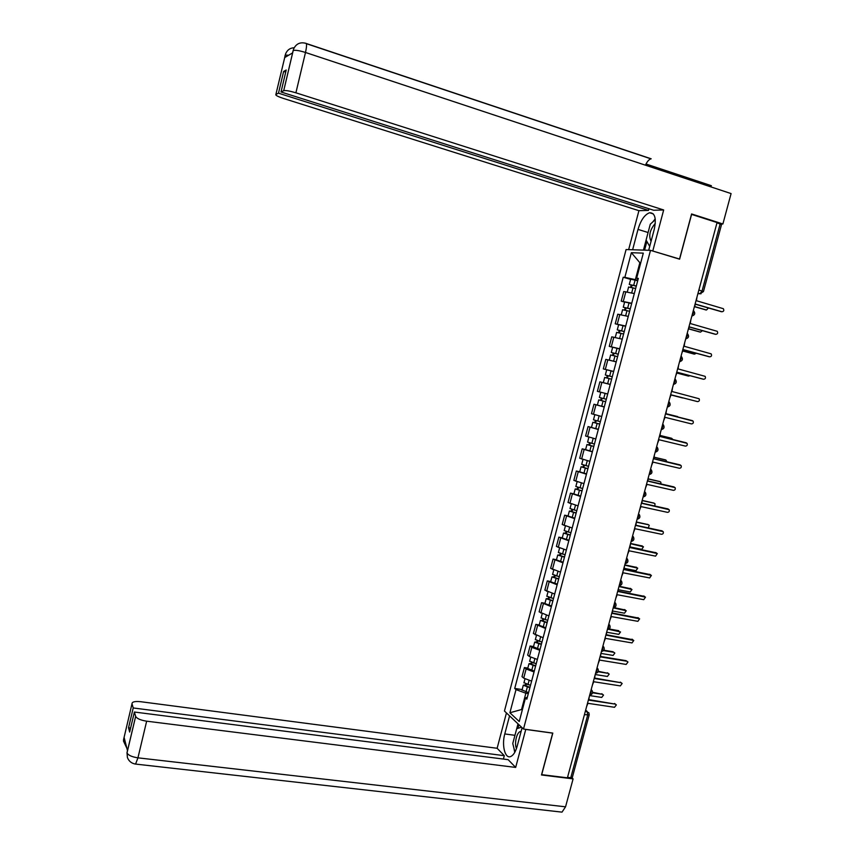 <?xml version="1.0" encoding="UTF-8"?>
<svg xmlns="http://www.w3.org/2000/svg" width="855" height="855" viewBox="0 0 855 855"><rect width="100%" height="100%" fill="white"/><g stroke="black" fill="none" stroke-linecap="round" stroke-linejoin="round"><path stroke-width="1.28" d="M650.505 250.344L626.084 249.553L504.45 711.039L523.495 729.037L650.505 250.344L679.607 259.183L691.588 214.402L717.056 222.557L567.41 777.826L541.696 774.641L552.811 733.088L523.495 729.037M589.159 715.058L572.369 777.302L570.766 777.74L587.652 715.154L587.129 711.349L585.654 710.142M567.549 777.334L570.766 777.74M716.992 222.802L721.524 224.576L703.462 291.523M634.314 293.564L623.755 291.523L621.211 301.131L631.749 303.236M624.61 302.093L621.211 301.131M628.254 316.403L617.759 314.213L615.226 323.788L625.7 326.044M618.625 324.729L615.226 323.788M622.226 339.168L611.774 336.827L609.252 346.371L619.683 348.776M619.629 348.947L609.252 346.371M616.209 361.857L605.821 359.378L603.309 368.89L613.676 371.433M608.311 370.194L603.309 368.89M610.224 384.472L599.889 381.843L597.378 391.334L607.691 394.016M604.25 407.012L593.969 404.244L591.468 413.702L601.728 416.524M597.773 405.185L593.969 404.244M598.297 429.488L588.069 426.581L585.579 435.997L595.775 438.968M598.34 429.296L588.069 426.581M592.355 451.878L582.191 448.832L579.701 458.227L589.854 461.337M585.6 449.623L582.191 448.832M586.445 474.204L576.323 471.02L573.855 480.382L583.944 483.631M579.733 471.789L576.323 471.02M580.545 496.466L570.488 493.132L568.019 502.473L578.055 505.861M573.897 493.88L570.488 493.132M574.667 518.643L564.663 515.18L562.205 524.489L572.187 528.005M568.073 515.896L564.663 515.18M568.81 540.755L558.849 537.154L556.402 546.431L566.331 550.096M562.269 537.848L558.849 537.154M562.964 562.804L553.067 559.063L550.62 568.308L560.495 572.102M556.477 559.726L553.067 559.063M557.139 584.777L547.296 580.898L544.859 590.121L554.681 594.043M550.716 581.539L547.296 580.898M551.336 606.676L541.546 602.668L539.12 611.859L548.889 615.921M544.966 603.277L541.546 602.668M545.554 628.511L535.818 624.364L533.392 633.523L543.117 637.723M539.227 624.952L535.818 624.364M539.783 650.27L531.842 647.353L530.1 645.995L527.685 655.133L529.416 656.512L537.357 659.451M533.52 646.562L530.1 645.995M534.044 671.966L526.124 668.984L524.404 667.563L521.999 676.658L523.709 678.111L531.618 681.125M527.824 668.097L524.404 667.563M640.694 262.955L639.861 262.709L635.372 279.638L637.809 280.355M635.372 279.638L624.845 277.351L631.364 252.695L643.302 253.133L636.644 278.26L638.14 279.083M527.364 697.167L525.483 697.958L526.84 699.155L638.332 278.388L636.644 278.26M525.483 697.958L519.241 721.524L509.901 712.76L516.014 689.6L525.857 693.234L521.646 709.148L522.352 709.789M624.845 277.351L623.231 277.234L514.721 688.457L516.014 689.6M522.49 709.265L509.901 712.76M528.305 693.597L525.857 693.234M640.748 262.752L639.861 262.709L631.364 252.695M630.616 279.393L623.231 277.234M522.149 689.568L514.721 688.457M694.175 307.479L695.532 304.091L721.941 311.754C723.79 311.487 724.26 310.461 723.33 308.687L696.44 300.725L696.975 297.102M721.342 311.69L695.489 304.262M636.27 286.147L629.269 284.469L630.637 279.307M636.312 285.998L629.269 284.469M637.712 280.729L630.669 279.211M631.482 287.408L632.102 285.078M694.784 306.614L706.497 310.002L708.389 308.003M635.66 288.488L628.596 287.034M705.941 309.938L694.709 306.763M630.616 287.227L631.129 285.249M688.029 330.265L689.387 326.888L715.806 334.326C717.623 334.081 718.104 333.076 717.249 331.312L690.295 323.532L690.819 319.909M715.122 334.23L689.354 327.016M681.916 352.976L683.263 349.599L709.703 356.834C711.488 356.599 711.98 355.605 711.178 353.863L684.171 346.254L684.695 342.652M708.923 356.695L683.241 349.695M655.304 219.66L650.292 224.202L646.091 240.052L649.715 246.443L648.678 250.28L654.235 229.407C656.512 218.303 654.962 212.756 649.586 212.745C644.659 214.605 640.801 220.163 638.001 229.397L632.625 249.767M292.955 51.268L293.671 48.874C296.151 43.787 300.116 41.916 305.588 43.263C306.902 43.028 306.87 46.095 305.491 52.476L731.089 193.583L722.892 223.978L691.588 213.953L679.533 259.022L652.312 250.889M652.803 250.91L663.672 209.967L653.658 210.255L281.017 91.977L283.71 90.683L293.233 50.306M648.924 208.748L648.496 210.405L638.92 210.672L283.443 98.443C277.757 96.551 275.235 95.215 275.898 94.424L278.495 93.184L648.496 210.405M628.649 249.639L638.92 210.672M663.672 209.967L295.905 92.81C289.738 90.951 285.677 90.245 283.721 90.683L293.212 50.531M709.511 186.433L711.403 185.717L645.995 164M722.892 223.978L720.68 223.989M645.418 165.186C647.107 161.574 648.945 159.468 650.922 158.848L650.879 158.838M281.017 91.977L286.211 70.025L283.636 71.435L278.495 93.184M284.672 57.584L285.207 55.319L284.672 57.584L292.57 52.914L293.126 50.584M283.636 71.435L285.72 72.109M655.219 218.88L652.771 221.947M643.452 250.12L646.102 240.084M646.882 241.463L644.585 250.152M294.184 47.73C290.08 47.944 287.216 49.996 285.581 53.908L275.898 94.424M514.934 735.321L504.781 733.943C501.564 745.25 505.027 759.048 510.649 756.547C513.395 755.339 515.565 751.898 517.179 746.212L522.084 727.712M504.781 733.943L509.559 715.87M506.449 712.931L497.129 748.275L504.3 755.681L133.22 707.961L132.001 703.772L123.558 739.65M503.403 759.069L504.3 755.681M130.601 728.075L128.528 727.819L129.661 732.051L134.395 712.033L508.169 759.678L515.672 767.427L146.654 721.182L137.944 757.84L565.55 806.821L573.096 778.884L541.493 774.972L552.683 733.141L525.761 729.433L515.672 767.427M497.129 748.275L140.626 701.698C134.887 701.132 132.012 701.827 132.001 703.772M565.55 806.821L562.002 812.132L560.196 811.929M571.888 777.74L573.096 778.884M134.395 712.033L135.656 716.394C136.907 718.617 140.573 720.209 146.654 721.182M128.528 727.819L133.22 707.961M126.946 753.009L127.47 750.626L124.125 737.459L123.633 739.522L124.125 737.459M513.898 747.986L514.731 752.432M514.934 752.069L512.765 743.529L518.002 723.843M518.878 724.677L517.906 728.364M125.087 741.264L123.644 739.532L123.494 741.071L126.871 748.264M655.283 223.412C649.843 229.856 648.443 235.82 651.072 241.324M653.904 230.615L652.846 234.633M521.048 731.613C517.232 730.662 513.887 743.038 516.473 748.52M519.551 737.245L518.568 740.975M516.666 728.791L521.465 727.124M630.242 308.912L623.263 307.212L624.631 302.039M630.274 308.794L623.263 307.212M631.663 303.536L624.642 301.975M625.454 310.205L626.074 307.843M688.863 328.822L700.523 332.103L702.404 330.693M629.611 311.273L622.59 309.756M699.871 332.007L688.831 328.94M624.577 310.012L625.133 307.928M624.225 331.601L617.267 329.88L618.646 324.665L625.636 326.279M624.257 331.516L617.267 329.88M619.437 332.926L620.067 330.543M682.899 350.945L694.57 354.13L696.269 353.254M623.594 333.995L616.605 332.392M693.833 354.002L682.878 351.031M618.571 332.723L619.148 330.532M675.813 375.612L677.16 372.246L703.612 379.257C705.364 379.043 705.867 378.07 705.129 376.339L678.058 368.911L678.581 365.32M702.746 379.075L677.149 372.299M669.732 398.174L671.079 394.818L697.541 401.615C699.262 401.412 699.775 400.45 699.091 398.74L671.977 391.494L672.5 387.924M697.541 401.615L671.079 394.828M663.672 420.66L665.019 417.315L691.481 423.909C693.181 423.717 693.704 422.765 693.074 421.077L665.906 414.002L666.43 410.443M665.917 413.98L692.379 420.628M618.24 354.216L611.293 352.484L612.661 347.301M618.251 354.173L611.293 352.484M613.441 355.573L614.082 353.158M676.957 372.994L688.628 376.093L689.974 375.698M617.599 356.631L610.63 354.964M616.22 361.847L609.679 360.222M687.805 375.911L676.946 373.047M612.586 355.359L613.185 353.062M612.266 376.766L605.329 375.003L606.697 369.83M612.266 376.745L605.329 375.003M613.644 371.54L606.708 369.809M607.467 378.145L608.119 375.708M610.235 384.408L603.309 382.645L604.677 377.461M671.036 394.978L683.348 397.981M611.614 379.203L604.688 377.45M610.235 384.397L603.309 382.645M682.707 397.981L671.036 394.989M606.612 377.931L607.242 375.516M607.691 394.027L604.88 393.3M606.302 399.253L599.398 397.457L600.766 392.285M604.282 406.884L601.685 406.232L603.064 401.048L605.65 401.7L600.605 400.375L601.525 400.589L602.166 398.195M678.421 417.112L666.002 413.67L677.673 416.588M603.064 401.048L598.746 399.894L600.68 400.343L601.3 397.981M601.685 406.232L597.378 405.067L598.746 399.894M601.525 400.621L600.68 400.343M657.634 443.082L658.97 439.737L685.454 446.118C687.121 445.936 687.655 445.006 687.067 443.339L659.857 436.435L660.37 432.897M659.878 436.371L685.528 442.601M600.36 421.686L593.488 419.805M599.729 424.069L594.685 422.744L595.614 422.926L596.224 420.639M672.8 439.502L671.784 438.359L660.103 435.526M599.708 424.123L592.836 422.274L594.781 422.648L595.369 420.404M660.124 435.462L671.015 438.113M595.593 423.011L594.781 422.648M651.606 465.419L652.942 462.095L679.436 468.273C681.072 468.091 681.627 467.172 681.082 465.526L653.829 458.804L654.342 455.277M653.861 458.697L679.607 464.767M594.428 444.044L587.588 442.099M593.808 446.385L588.785 445.038L589.726 445.188L590.303 442.997M666.943 461.764L665.917 460.054L654.235 457.307M593.787 446.481L586.936 444.568L588.892 444.889L589.458 442.762M592.43 451.632L585.59 449.655M654.257 457.211L665.243 459.819M589.683 445.337L588.892 444.889M645.6 487.692L646.936 484.368L673.441 490.343C675.055 490.172 675.61 489.274 675.108 487.639L647.823 481.098L648.336 477.582M647.866 480.959L673.708 486.858M588.529 466.338L581.71 464.308M587.919 468.636L582.907 467.268L583.847 467.386L584.403 465.291M660.926 483.919L660.851 482.22L660.071 481.686L648.368 479.024M587.887 468.764L581.058 466.798L583.024 467.054L583.559 465.045M586.519 473.894L579.722 471.842M648.4 478.896L659.494 481.461M583.794 467.589L583.024 467.054M639.626 509.901L640.951 506.588L667.466 512.348C669.059 512.188 669.615 511.301 669.155 509.687L641.838 503.317L642.34 499.812M641.881 503.135L667.83 508.896M582.64 488.558L575.853 486.463M582.041 490.813L577.039 489.423L577.991 489.509L578.525 487.51M654.759 505.957L655.037 503.809L654.235 503.242L642.447 500.656M581.999 490.973L575.201 488.953L577.178 489.146L577.681 487.265M580.641 496.092L573.876 493.966M642.447 500.485L653.754 503.039M577.927 489.765L577.178 489.146M633.651 532.034L634.987 528.721L661.514 534.279C663.074 534.129 663.651 533.253 663.223 531.66L635.864 525.462L636.366 521.977L648.026 524.564M635.917 525.248L661.952 530.859M627.709 554.093L629.034 550.791L655.571 556.145L657.303 553.559L629.911 547.542L630.413 544.069M629.985 547.296L656.095 552.758M621.788 576.078L623.103 572.786L649.65 577.948L651.403 575.394L623.979 569.548L624.481 566.096M624.054 569.259L650.26 574.592M615.878 597.998L617.192 594.717L643.751 599.676L645.514 597.153L618.069 591.489L618.56 588.048M618.154 591.168L644.424 596.363M609.989 619.854L611.304 616.573L637.873 621.329L639.647 618.838L612.169 613.356L612.661 609.925M612.266 612.992L638.61 618.069M604.122 641.635L605.436 638.364L632.005 642.917L633.79 640.459L606.302 635.158L606.783 631.738M606.409 634.763L632.807 639.7M576.772 510.702L570.018 508.533M576.185 512.915L571.193 511.504L572.155 511.568L572.658 509.666M648.293 527.856L649.255 525.333L648.432 524.746L636.419 522.202M576.131 513.107L569.355 511.044L571.354 511.172L571.824 509.409M574.784 518.205L568.041 516.025M572.07 511.878L571.354 511.172M570.926 532.783L564.204 530.538M570.349 534.952L565.369 533.52L566.341 533.552L566.812 531.746M630.071 546.944L641.784 549.327L643.473 546.794L630.509 543.695M570.285 535.177L563.53 533.06L565.54 533.125L565.978 531.479M568.938 540.264L562.227 537.998M630.573 543.459L642.319 546.014M566.245 533.915L565.54 533.125M565.091 554.788L558.401 552.48M564.524 556.915L559.565 555.461L560.538 555.461L560.987 553.751M624.289 568.383L636.002 570.68L637.723 568.18L624.727 565.144M564.46 557.182L557.727 555.013L559.758 555.013L560.153 553.484M563.114 562.248L556.434 559.918M624.802 564.877L636.612 567.41M560.431 555.878L559.758 555.013M559.277 576.719L552.619 574.346M558.721 578.814L553.784 577.339L554.756 577.307L555.184 575.693M618.528 589.758L630.253 591.97L631.973 589.501L618.967 586.53M558.646 579.102L551.945 576.89L553.976 576.826L554.35 575.415M557.31 584.157L550.652 581.763M619.052 586.231L630.926 588.732M554.628 577.777L553.976 576.826M553.484 598.586L546.847 596.138M552.939 600.638L548.012 599.141L548.995 599.088L549.391 597.57M612.757 611.058L624.513 613.185L626.255 610.748L613.217 607.852M552.854 600.969L546.174 598.692L548.226 598.575L548.568 597.282M551.518 606.003L544.902 603.534M613.89 607.616L625.251 610M548.857 599.611L548.226 598.575M547.702 620.388L541.108 617.876M547.179 622.397L542.262 620.88L543.246 620.794L543.63 619.362M606.879 632.273L618.785 634.346L620.538 631.941L608.696 629.323M547.082 622.761L540.424 620.431L542.487 620.26L542.797 619.073M545.747 627.773L539.152 625.24M609.177 629.013L618.785 630.691M543.096 621.371L542.487 620.26M598.265 663.352L599.579 660.081L626.159 664.442L627.965 662.016L627.025 661.278L600.445 656.886L600.926 653.487M600.552 656.458L626.149 660.68M541.952 642.116L535.38 639.529M541.429 644.082L536.523 642.554L537.517 642.436L537.87 641.1M600.947 653.412L613.088 655.432L614.852 653.06L613.922 652.333L603.587 650.602M541.322 644.478L534.696 642.105L536.769 641.87L537.058 640.801M539.997 649.479L533.435 646.872M603.876 650.217L613.088 651.756M537.357 643.056L536.769 641.87M592.43 684.994L593.744 681.734L620.335 685.902L622.141 683.498L621.19 682.739L594.599 678.549L595.08 675.161M594.727 678.079L621.222 682.75M536.213 663.769L529.662 661.129M535.7 665.703L530.805 664.153L531.81 664.004L532.141 662.764M595.251 674.531L607.403 676.455L609.177 674.103L608.236 673.366L598.147 671.752M535.583 666.13L528.989 663.704L531.073 663.405L531.318 662.465M534.268 671.111L527.727 668.439M598.318 671.314L608.279 673.377M531.628 664.677L531.073 663.405M586.615 706.572L587.919 703.323L614.521 707.288L616.348 704.915L615.386 704.135L588.785 700.138L589.255 696.772M588.913 699.636L615.44 704.157M530.485 685.368L523.976 682.643M529.982 687.26L525.109 685.678L526.124 685.507L526.423 684.353M589.576 695.575L601.728 697.423L603.512 695.094L602.561 694.335L592.515 692.796M529.865 687.709L523.292 685.24L525.387 684.887L525.611 684.043M528.55 692.678L522.042 689.942M592.568 692.304L602.636 694.346M525.932 686.234L525.387 684.887M589.747 694.955L590.944 693.074L590.997 690.316M595.604 673.206L596.811 671.303L596.865 668.557M601.482 651.392L602.7 649.458L602.743 646.722M607.381 629.504L608.61 627.549L608.653 624.823M613.302 607.552L614.531 605.564L614.574 602.85M619.234 585.525L620.473 583.516L620.506 580.812M625.197 563.434L626.437 561.382L626.469 558.7M631.172 541.268L632.422 539.195L632.444 536.513M637.157 519.028L638.429 516.922L638.45 514.261M643.174 496.712L644.446 494.585L644.467 491.935M649.202 474.333L650.495 472.174L650.495 469.545M655.261 451.878L656.555 449.687L656.555 447.069M661.332 429.349L662.636 427.137L662.625 424.529M667.424 406.745L668.728 404.501L668.728 401.914M673.526 384.077L674.852 381.8L674.841 379.225M679.661 361.323L680.997 359.015L680.975 356.46M685.817 338.505L687.153 336.165L687.131 333.621M691.984 315.613L693.33 313.24L693.309 310.707M585.397 711.093L588.881 712.803L589.223 714.855L584.425 714.684M697.904 293.628L699.978 293.778L702.073 290.989L720.188 223.818M698.001 293.286L700.993 293.799M529.416 656.512L531.842 647.353M535.145 634.838L537.571 625.657M540.894 613.099L543.331 603.886M546.655 591.297L549.102 582.052M552.437 569.419L554.895 560.143M558.24 547.467L560.698 538.169M564.065 525.451L566.523 516.121M569.9 503.371L572.369 494.008M575.757 481.215L578.236 471.821M581.635 458.985L584.125 449.559M587.524 436.681L590.025 427.222M593.445 414.312L595.946 404.821M599.376 391.868L601.888 382.356M605.329 369.349L607.852 359.805M611.293 346.767L613.826 337.191M617.289 324.098L619.832 314.49M623.295 301.366L625.849 291.726M523.709 678.111L526.124 668.984M675.354 379.321C677.021 381.918 676.391 383.606 673.441 384.408L673.622 384.397M663.288 424.711C664.784 427.286 664.1 428.921 661.257 429.627L661.3 429.627M632.582 536L633.373 536.855C634.528 539.366 633.769 540.884 631.118 541.429M626.619 558.144L627.431 559.063C628.532 561.553 627.773 563.06 625.155 563.584M620.666 580.224L621.521 581.186C622.558 583.676 621.788 585.162 619.202 585.654M614.734 602.241L615.611 603.245C616.605 605.714 615.824 607.189 613.27 607.67M608.824 624.171L609.722 625.229C610.673 627.688 609.882 629.152 607.36 629.601M602.925 646.049L603.854 647.139C604.763 649.586 603.961 651.04 601.46 651.478M597.057 667.851L597.998 668.973C598.874 671.421 598.062 672.853 595.593 673.28M591.2 689.579L592.162 690.744C592.996 693.181 592.184 694.602 589.736 695.008M698.877 290.037L703.441 291.587L699.978 293.778L698.022 293.201M721.941 311.754L720.915 311.637M633.705 285.303L635.105 280.034M631.695 292.88L633.042 287.793M705.525 309.895L706.497 310.002M715.806 334.326L714.801 334.177M709.703 356.834L708.699 356.653M288.68 55.212L285.228 55.105M293.276 50.135L293.222 50.52C295.232 49.911 299.314 50.552 305.491 52.476L295.905 92.81M648.09 232.517L638.001 229.397M651.179 158.806L306.314 43.509M284.971 56.003L285.121 55.372M126.935 753.02L135.656 716.372L127.021 752.881L127.416 757.562C128.891 761.271 131.617 763.451 135.582 764.081L134.791 763.953M127.021 752.902C128.229 755.264 131.873 756.91 137.944 757.84L135.582 764.081L562.002 812.132M627.666 308.11L629.056 302.852M625.646 315.73L627.014 310.589M699.55 331.954L700.523 332.103M621.649 330.842L623.039 325.605M619.619 338.495L620.997 333.311M693.608 353.959L694.57 354.13M703.612 379.257L702.618 379.054M615.653 353.5L617.032 348.274M613.612 361.184L614.991 355.969M687.677 375.89L688.628 376.093M609.668 376.082L611.047 370.878M607.638 383.735L609.017 378.541M603.705 398.59L605.084 393.407M686.341 442.847L685.379 442.559M597.763 421.034L599.131 415.872M595.753 428.644L597.121 423.471M670.865 438.07L671.784 438.359M680.323 465.002L679.372 464.682M591.842 443.403L593.188 438.316M589.832 450.98L591.2 445.829M665.008 459.744L665.917 460.054M674.328 487.094L673.377 486.73M585.942 465.697L587.267 460.685M583.944 473.253L585.301 468.123M659.162 481.344L660.071 481.686M668.343 509.11L667.413 508.714M580.053 487.916L581.357 482.99M578.066 495.451L579.412 490.343M653.348 502.879L654.235 503.242M662.39 531.051L661.46 530.634M656.448 552.929L655.529 552.48M650.527 574.731L649.618 574.261M644.617 596.469L643.719 595.967M638.738 618.144L637.851 617.609M632.871 639.743L631.995 639.177M574.186 510.072L575.479 505.22M572.198 517.585L573.555 512.487M647.545 524.339L648.432 524.746M568.34 532.152L569.612 527.375M566.363 539.644L567.709 534.557M641.752 545.747L642.629 546.174M562.515 554.168L563.766 549.466M560.538 561.628L561.885 556.562M635.981 567.079L636.857 567.538M556.701 576.11L557.93 571.482M554.735 583.548L556.071 578.493M630.231 588.347L631.097 588.828M550.909 597.987L552.116 593.423M548.953 605.393L550.278 600.36M624.503 609.551L625.358 610.064M545.137 619.789L546.324 615.301M543.182 627.175L544.507 622.162M539.387 641.517L540.552 637.103M537.432 648.892L538.757 643.879M621.19 682.739L620.335 682.119M533.648 663.181L534.803 658.842M531.703 670.534L533.028 665.543M607.413 672.767L608.236 673.366M615.386 704.135L614.531 703.494M527.93 684.78L529.063 680.516M525.996 692.101L527.311 687.131M601.749 693.715L602.561 694.335M691.866 316.029C694.976 315.068 695.543 313.283 693.555 310.675M685.71 338.89C688.756 337.992 689.344 336.239 687.473 333.632M679.565 361.686C682.568 360.842 683.177 359.111 681.403 356.514M667.338 407.055C670.235 406.307 670.897 404.639 669.305 402.053M655.187 452.135C657.997 451.461 658.692 449.848 657.271 447.293M649.148 474.568C651.905 473.927 652.622 472.345 651.275 469.79M643.12 496.926C645.846 496.328 646.562 494.756 645.29 492.224M637.114 519.209C639.797 518.643 640.534 517.093 639.326 514.571M627.303 291.94L628.617 286.959M653.338 213.932L649.586 212.745M711.104 185.759L645.931 164.117M650.922 158.848L306.379 43.68M621.264 314.736L622.6 309.692M615.258 337.469L616.615 332.349M609.262 360.126L610.641 354.943M593.477 419.837L594.834 414.718M591.468 427.425L592.836 422.274M587.577 442.142L588.903 437.129M585.579 449.709L586.936 444.568M581.699 464.383L583.003 459.456M579.701 471.917L581.058 466.798M575.832 486.548L577.114 481.718M573.844 494.062L575.201 488.953M569.996 508.64L571.247 503.916M568.009 516.131L569.355 511.044M564.172 530.666L565.39 526.039M562.195 538.126L563.53 533.06M558.358 552.619L559.565 548.087M556.391 560.057L557.727 555.013M552.576 574.507L553.751 570.061M550.609 581.924L551.945 576.89M546.805 596.32L547.959 591.97M544.849 603.716L546.174 598.692M541.055 618.069L542.177 613.815M539.099 625.443L540.424 620.431M535.316 639.743L536.416 635.586M533.381 647.096L534.696 642.105M529.608 661.353L530.677 657.292M527.663 668.685L528.989 663.704M523.912 682.899L524.959 678.923M521.977 690.199L523.292 685.24"/></g></svg>
